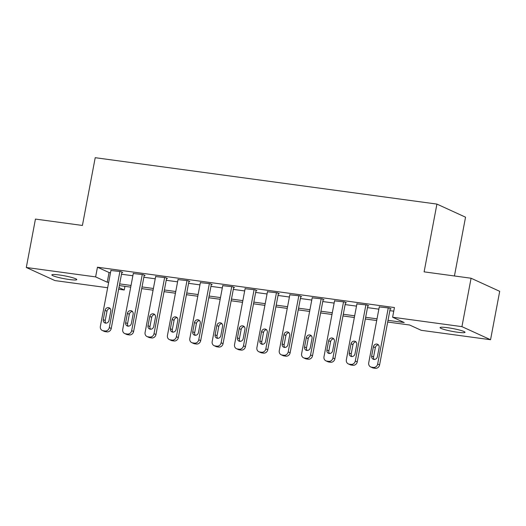 <?xml version="1.0" encoding="UTF-8"?>
<svg xmlns="http://www.w3.org/2000/svg" width="526" height="526" viewBox="0 0 526 526"><rect width="100%" height="100%" fill="white"/><g stroke="black" fill="none" stroke-linecap="round" stroke-linejoin="round"><path stroke-width="0.79" d="M59.366 274.986A12.69 1.433 10.7 0 1 76.789 279.608A12.69 1.433 10.7 0 1 69.268 279.516A12.69 1.433 10.7 0 1 51.844 274.894A12.69 1.433 10.7 0 1 59.366 274.986M447.587 327.698A12.69 1.433 10.7 0 1 465.01 332.32A12.69 1.433 10.7 0 1 457.488 332.228A12.69 1.433 10.7 0 1 440.065 327.606A12.69 1.433 10.7 0 1 447.587 327.698M454.431 275.972L465.543 217.185L436.922 204.088L95.213 157.695L82.411 225.457L35.446 219.079L26.3 267.484L95.627 276.9L107.232 282.206L108.672 282.403M436.922 204.088L424.114 271.857L471.079 278.234L499.7 291.325L490.554 339.73L421.227 330.315L409.623 325.009L387.701 322.03M124.932 286.354L124.248 289.99L118.652 289.234M107.659 287.742L54.921 280.575L26.3 267.484M388.017 320.334L404.211 322.53L392.606 317.224L394.434 307.546L97.455 267.215L109.06 272.527L110.499 272.724M121.493 274.217L132.861 275.755M143.854 277.248L155.223 278.793M166.216 280.286L177.591 281.831M188.584 283.323L199.952 284.868M210.946 286.361L222.314 287.906M233.307 289.399L244.675 290.937M255.669 292.436L267.044 293.975M278.037 295.467L289.405 297.012M300.399 298.505L311.767 300.05M322.76 301.543L334.128 303.088M345.122 304.58L356.49 306.125M367.483 307.618L378.858 309.156M389.851 310.649L393.75 311.182M390.207 308.775L391.101 308.894L389.168 308.006L379.272 306.941M367.838 305.738L368.739 305.856L366.8 304.975L356.911 303.903M345.477 302.7L346.371 302.818L344.438 301.937L334.549 300.865M323.115 299.662L324.009 299.787L322.076 298.899L312.188 297.828M300.754 296.625L301.648 296.749L299.715 295.862L289.826 294.79M278.392 293.587L279.286 293.712L277.353 292.824L267.458 291.752M256.024 290.556L256.918 290.674L254.985 289.793L245.096 288.721M233.662 287.518L234.557 287.637L232.624 286.755L222.735 285.684M211.301 284.481L212.195 284.599L210.262 283.718L200.373 282.646M188.939 281.443L189.833 281.568L187.9 280.68L178.005 279.608M166.571 278.405L167.472 278.53L165.532 277.643L155.643 276.571M144.209 275.368L145.104 275.493L143.171 274.605L133.282 273.533M121.848 272.337L122.742 272.455L120.809 271.574L110.92 270.502M471.079 278.234L461.933 326.639L490.554 339.73M97.455 267.215L95.627 276.9M392.606 317.224L461.933 326.639M119.665 283.895L131.033 285.44M142.027 286.933L153.395 288.478M164.388 289.971L175.756 291.509M186.75 293.002L198.124 294.547M209.118 296.039L220.486 297.584M231.479 299.077L242.848 300.622M253.841 302.115L265.209 303.66M276.203 305.152L287.577 306.697M298.571 308.19L309.939 309.729M320.932 311.221L332.3 312.766M343.294 314.259L354.662 315.804M365.655 317.296L377.024 318.841M118.968 287.577L124.248 289.99M376.708 320.538L365.333 318.993M354.34 317.5L342.972 315.955M331.978 314.463L320.61 312.924M309.617 311.431L298.249 309.886M287.255 308.394L275.887 306.849M264.894 305.356L253.519 303.811M242.525 302.318L231.157 300.773M220.164 299.281L208.796 297.742M197.802 296.243L186.434 294.705M175.441 293.212L164.066 291.667M153.073 290.174L141.704 288.629M130.711 287.137L119.343 285.592M109.06 272.527L107.232 282.206M388.273 307.888L377.661 364.038A3.965 3.583 -65.4 0 1 373.355 367.424L371.56 367.181A3.965 3.583 -65.4 0 1 370.646 366.911A3.965 3.583 -65.4 0 1 368.719 362.822L379.325 306.671M370.646 366.911L372.579 367.799A3.965 3.583 114.6 0 0 373.499 368.062L375.288 368.305A3.965 3.583 114.6 0 0 379.594 364.919L390.253 308.506M377.366 356.845A3.176 2.867 114.6 0 1 371.645 356.069L373.401 346.779A3.176 2.867 114.6 0 1 379.128 347.555L377.366 356.845M374.249 359.58A3.176 2.867 114.6 0 1 373.578 356.957L375.334 347.66A3.176 2.867 114.6 0 1 378.457 344.925M365.905 304.85L355.3 361A3.965 3.583 -65.4 0 1 350.987 364.387L349.198 364.143A3.965 3.583 -65.4 0 1 348.284 363.88A3.965 3.583 -65.4 0 1 346.351 359.784L356.963 303.633M348.284 363.88L350.217 364.761A3.965 3.583 114.6 0 0 351.131 365.031L352.92 365.268A3.965 3.583 114.6 0 0 357.233 361.881L367.891 305.468M355.004 353.814A3.176 2.867 114.6 0 1 349.277 353.031L351.039 343.741A3.176 2.867 114.6 0 1 356.76 344.517L355.004 353.814M351.881 356.543A3.176 2.867 114.6 0 1 351.217 353.919L352.972 344.622A3.176 2.867 114.6 0 1 356.089 341.893M343.544 301.812L332.938 357.963A3.965 3.583 -65.4 0 1 328.625 361.349L326.837 361.106A3.965 3.583 -65.4 0 1 325.916 360.843A3.965 3.583 -65.4 0 1 323.99 356.746L334.602 300.602M325.916 360.843L327.849 361.724A3.965 3.583 114.6 0 0 328.77 361.993L330.558 362.236A3.965 3.583 114.6 0 0 334.871 358.85L345.529 302.437M332.642 350.776A3.176 2.867 114.6 0 1 326.916 349.994L328.671 340.703A3.176 2.867 114.6 0 1 334.398 341.479L332.642 350.776M329.519 353.505A3.176 2.867 114.6 0 1 328.849 350.881L330.604 341.591A3.176 2.867 114.6 0 1 333.727 338.856M321.182 298.781L310.57 354.925A3.965 3.583 -65.4 0 1 306.264 358.311L304.475 358.068A3.965 3.583 -65.4 0 1 303.555 357.805A3.965 3.583 -65.4 0 1 301.628 353.709L312.234 297.565M303.555 357.805L305.488 358.686A3.965 3.583 114.6 0 0 306.408 358.956L308.197 359.199A3.965 3.583 114.6 0 0 312.503 355.813L323.168 299.399M310.281 347.739A3.176 2.867 114.6 0 1 304.554 346.963L306.31 337.666A3.176 2.867 114.6 0 1 312.036 338.442L310.281 347.739M307.158 350.474A3.176 2.867 114.6 0 1 306.487 347.844L308.243 338.553A3.176 2.867 114.6 0 1 311.366 335.818M298.821 295.743L288.209 351.887A3.965 3.583 -65.4 0 1 283.902 355.274L282.114 355.03A3.965 3.583 -65.4 0 1 281.193 354.767A3.965 3.583 -65.4 0 1 279.267 350.678L289.872 294.527M281.193 354.767L283.126 355.655A3.965 3.583 114.6 0 0 284.047 355.918L285.835 356.161A3.965 3.583 114.6 0 0 290.142 352.775L300.8 296.362M287.919 344.701A3.176 2.867 114.6 0 1 282.192 343.925L283.948 334.628A3.176 2.867 114.6 0 1 289.675 335.41L287.919 344.701M284.796 347.436A3.176 2.867 114.6 0 1 284.125 344.806L285.881 335.516A3.176 2.867 114.6 0 1 289.004 332.78M276.452 292.706L265.847 348.856A3.965 3.583 -65.4 0 1 261.534 352.242L259.745 351.999A3.965 3.583 -65.4 0 1 258.831 351.73A3.965 3.583 -65.4 0 1 256.898 347.64L267.51 291.489M258.831 351.73L260.764 352.617A3.965 3.583 114.6 0 0 261.678 352.88L263.473 353.124A3.965 3.583 114.6 0 0 267.78 349.737L278.438 293.324M265.551 341.663A3.176 2.867 114.6 0 1 259.831 340.887L261.586 331.597A3.176 2.867 114.6 0 1 267.307 332.373L265.551 341.663M262.435 344.398A3.176 2.867 114.6 0 1 261.764 341.775L263.519 332.478A3.176 2.867 114.6 0 1 266.643 329.743M254.091 289.668L243.485 345.819A3.965 3.583 -65.4 0 1 239.172 349.205L237.384 348.962A3.965 3.583 -65.4 0 1 236.463 348.692A3.965 3.583 -65.4 0 1 234.537 344.602L245.149 288.452M236.463 348.692L238.403 349.58A3.965 3.583 114.6 0 0 239.317 349.843L241.105 350.086A3.965 3.583 114.6 0 0 245.418 346.7L256.077 290.286M243.19 338.626A3.176 2.867 114.6 0 1 237.463 337.85L239.218 328.559A3.176 2.867 114.6 0 1 244.945 329.335L243.19 338.626M240.066 341.361A3.176 2.867 114.6 0 1 239.396 338.737L241.158 329.44A3.176 2.867 114.6 0 1 244.274 326.712M231.729 286.631L221.117 342.781A3.965 3.583 -65.4 0 1 216.811 346.167L215.022 345.924A3.965 3.583 -65.4 0 1 214.102 345.661A3.965 3.583 -65.4 0 1 212.175 341.565L222.787 285.414M214.102 345.661L216.035 346.542A3.965 3.583 114.6 0 0 216.955 346.812L218.744 347.048A3.965 3.583 114.6 0 0 223.057 343.662L233.715 287.249M220.828 335.595A3.176 2.867 114.6 0 1 215.101 334.812L216.857 325.522A3.176 2.867 114.6 0 1 222.583 326.298L220.828 335.595M217.705 338.323A3.176 2.867 114.6 0 1 217.034 335.7L218.79 326.403A3.176 2.867 114.6 0 1 221.913 323.674M209.368 283.593L198.756 339.743A3.965 3.583 -65.4 0 1 194.449 343.13L192.661 342.886A3.965 3.583 -65.4 0 1 191.74 342.623A3.965 3.583 -65.4 0 1 189.814 338.527L200.419 282.383M191.74 342.623L193.673 343.504A3.965 3.583 114.6 0 0 194.594 343.774L196.382 344.017A3.965 3.583 114.6 0 0 200.689 340.631L211.353 284.218M198.466 332.557A3.176 2.867 114.6 0 1 192.74 331.774L194.495 322.484A3.176 2.867 114.6 0 1 200.222 323.26L198.466 332.557M195.343 335.286A3.176 2.867 114.6 0 1 194.673 332.662L196.428 323.372A3.176 2.867 114.6 0 1 199.551 320.636M187.006 280.562L176.394 336.706A3.965 3.583 -65.4 0 1 172.081 340.092L170.292 339.849A3.965 3.583 -65.4 0 1 169.379 339.586A3.965 3.583 -65.4 0 1 167.446 335.496L178.058 279.345M169.379 339.586L171.312 340.473A3.965 3.583 114.6 0 0 172.232 340.736L174.021 340.979A3.965 3.583 114.6 0 0 178.327 337.593L188.985 281.18M176.098 329.519A3.176 2.867 114.6 0 1 170.378 328.743L172.133 319.446A3.176 2.867 114.6 0 1 177.854 320.222L176.098 329.519M172.982 332.254A3.176 2.867 114.6 0 1 172.311 329.624L174.067 320.334A3.176 2.867 114.6 0 1 177.19 317.599M164.638 277.524L154.033 333.668A3.965 3.583 -65.4 0 1 149.719 337.054L147.931 336.818A3.965 3.583 -65.4 0 1 147.017 336.548A3.965 3.583 -65.4 0 1 145.084 332.458L155.696 276.308M147.017 336.548L148.95 337.436A3.965 3.583 114.6 0 0 149.864 337.699L151.652 337.942A3.965 3.583 114.6 0 0 155.966 334.556L166.624 278.142M153.737 326.482A3.176 2.867 114.6 0 1 148.01 325.706L149.772 316.409A3.176 2.867 114.6 0 1 155.492 317.191L153.737 326.482M150.614 329.217A3.176 2.867 114.6 0 1 149.949 326.587L151.705 317.296A3.176 2.867 114.6 0 1 154.822 314.561M142.276 274.487L131.671 330.637A3.965 3.583 -65.4 0 1 127.358 334.023L125.569 333.78A3.965 3.583 -65.4 0 1 124.649 333.51A3.965 3.583 -65.4 0 1 122.722 329.421L133.334 273.27M124.649 333.51L126.582 334.398A3.965 3.583 114.6 0 0 127.502 334.661L129.291 334.904A3.965 3.583 114.6 0 0 133.604 331.518L144.262 275.105M131.375 323.444A3.176 2.867 114.6 0 1 125.648 322.668L127.404 313.378A3.176 2.867 114.6 0 1 133.131 314.154L131.375 323.444M128.252 326.179A3.176 2.867 114.6 0 1 127.581 323.556L129.337 314.259A3.176 2.867 114.6 0 1 132.46 311.524M119.915 271.449L109.303 327.599A3.965 3.583 -65.4 0 1 104.996 330.985L103.208 330.742A3.965 3.583 -65.4 0 1 102.287 330.473A3.965 3.583 -65.4 0 1 100.361 326.383L110.966 270.233M102.287 330.473L104.22 331.36A3.965 3.583 114.6 0 0 105.141 331.623L106.929 331.867A3.965 3.583 114.6 0 0 111.236 328.48L121.9 272.067M109.014 320.406A3.176 2.867 114.6 0 1 103.287 319.63L105.042 310.34A3.176 2.867 114.6 0 1 110.769 311.116L109.014 320.406M105.89 323.142A3.176 2.867 114.6 0 1 105.22 320.518L106.975 311.221A3.176 2.867 114.6 0 1 110.098 308.492M379.594 364.919L377.661 364.038M375.288 368.305L373.355 367.424M373.499 368.062L371.56 367.181M371.645 356.069L373.578 356.957M373.401 346.779L375.334 347.66M357.233 361.881L355.3 361M352.92 365.268L350.987 364.387M351.131 365.031L349.198 364.143M349.277 353.031L351.217 353.919M351.039 343.741L352.972 344.622M334.871 358.85L332.938 357.963M330.558 362.236L328.625 361.349M328.77 361.993L326.837 361.106M326.916 349.994L328.849 350.881M328.671 340.703L330.604 341.591M312.503 355.813L310.57 354.925M308.197 359.199L306.264 358.311M306.408 358.956L304.475 358.068M304.554 346.963L306.487 347.844M306.31 337.666L308.243 338.553M290.142 352.775L288.209 351.887M285.835 356.161L283.902 355.274M284.047 355.918L282.114 355.03M282.192 343.925L284.125 344.806M283.948 334.628L285.881 335.516M267.78 349.737L265.847 348.856M263.473 353.124L261.534 352.242M261.678 352.88L259.745 351.999M259.831 340.887L261.764 341.775M261.586 331.597L263.519 332.478M245.418 346.7L243.485 345.819M241.105 350.086L239.172 349.205M239.317 349.843L237.384 348.962M237.463 337.85L239.396 338.737M239.218 328.559L241.158 329.44M223.057 343.662L221.117 342.781M218.744 347.048L216.811 346.167M216.955 346.812L215.022 345.924M215.101 334.812L217.034 335.7M216.857 325.522L218.79 326.403M200.689 340.631L198.756 339.743M196.382 344.017L194.449 343.13M194.594 343.774L192.661 342.886M192.74 331.774L194.673 332.662M194.495 322.484L196.428 323.372M178.327 337.593L176.394 336.706M174.021 340.979L172.081 340.092M172.232 340.736L170.292 339.849M170.378 328.743L172.311 329.624M172.133 319.446L174.067 320.334M155.966 334.556L154.033 333.668M151.652 337.942L149.719 337.054M149.864 337.699L147.931 336.818M148.01 325.706L149.949 326.587M149.772 316.409L151.705 317.296M133.604 331.518L131.671 330.637M129.291 334.904L127.358 334.023M127.502 334.661L125.569 333.78M125.648 322.668L127.581 323.556M127.404 313.378L129.337 314.259M111.236 328.48L109.303 327.599M106.929 331.867L104.996 330.985M105.141 331.623L103.208 330.742M103.287 319.63L105.22 320.518M105.042 310.34L106.975 311.221"/></g></svg>
